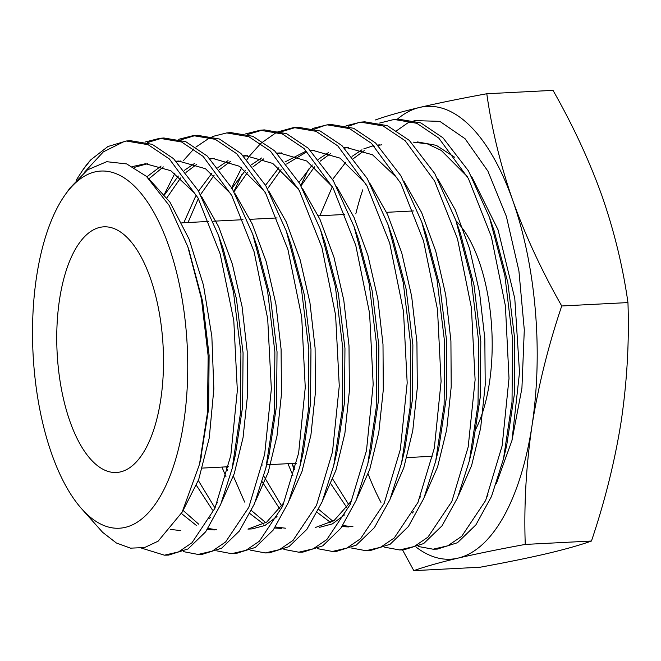 <?xml version="1.0" encoding="UTF-8"?>
<svg xmlns="http://www.w3.org/2000/svg" width="661" height="661" viewBox="0 0 661 661"><rect width="100%" height="100%" fill="white"/><g stroke="black" fill="none" stroke-linecap="round" stroke-linejoin="round"><path stroke-width="0.99" d="M601.981 195.879C589.265 160.516 572.938 125.342 553.009 90.359L486.793 93.755C491.842 129.506 500.493 165.076 512.762 200.457C525.478 235.812 541.805 270.993 561.734 305.977L627.95 302.581C622.902 266.829 614.251 231.259 601.981 195.879M416.331 547.291A226.723 97.836 -92.9 0 0 458.032 558.124C439.681 562.486 424.949 566.659 413.819 570.641L480.035 567.245C506.045 562.494 528.453 557.925 547.25 553.546C565.601 549.184 580.333 545.011 591.463 541.029C604.98 500.931 614.895 460.99 621.208 421.214C627.066 381.422 629.313 341.877 627.95 302.581M127.267 237.638A122.987 53.078 -92.9 0 0 103.818 226.83A122.987 53.078 -92.9 0 0 57.036 325.195A122.987 53.078 -92.9 0 0 92.978 461.684A122.987 53.078 -92.9 0 0 116.427 472.491A122.987 53.078 -92.9 0 0 163.217 374.134A122.987 53.078 -92.9 0 0 127.267 237.638M135.051 186.774A178.834 77.172 -92.9 0 0 65.199 194.714A178.834 77.172 -92.9 0 0 33.05 353.618A178.834 77.172 -92.9 0 0 81.303 508.392A178.834 77.172 -92.9 0 0 85.195 512.548A178.834 77.172 -92.9 0 0 183.626 423.023A178.834 77.172 -92.9 0 0 135.051 186.774M65.199 194.714L69.934 188.071L87.475 169.86L106.743 161.697L126.681 163.928L146.395 176.338L169.092 205.348L187.831 246.776L201.473 299.02L208.157 356.056L207.471 412.761L199.498 464.27L182.139 512.168L158.119 541.185L144.552 547.564L130.548 548.151L116.361 542.987L102.612 532.312L81.303 508.392M83.005 169.712L83.831 168.547A207.504 89.549 87.1 0 1 90.838 159.788L83.005 169.712L76.222 180.139M379.563 123.062L394.146 119.451L416.777 123.285L438.788 138.108L468.401 178.52L491.33 236.646L505.409 305.878L509.011 378.323L502.162 445.745L485.628 500.501L461.725 536.335L447.745 545.812L433.12 549.208L418.273 546.473M433.12 549.2L437.26 549.109L457.486 542.714L475.92 524.834L491.536 496.37L503.484 458.899L512.027 401.938L512.564 339.019L504.864 275.629L489.437 217.353L468.451 170.852L442.936 137.785L420.834 122.921L398.269 119.12L394.146 119.451M90.838 159.788L107.941 146.511L126.268 141.008L148.138 144.701L169.398 158.987L197.994 197.928L220.171 253.948L233.796 320.676L237.34 390.494L230.805 455.479L214.932 508.243L191.954 542.78L178.536 551.918L164.449 555.19L141.652 548.167M168.588 555.1L187.98 548.969L205.654 531.832L220.675 504.5L232.151 468.583L240.373 413.745L240.918 353.057L233.457 291.856L218.568 235.58L198.234 190.632L173.546 158.665L152.22 144.346L130.391 140.677L126.268 141.008M145.23 141.991L159.764 138.314L181.585 141.991L203.117 156.376L231.747 195.499L254.113 251.783L267.697 318.825L271.349 388.974L264.673 454.272L248.825 507.276L225.616 541.979L212.189 551.15L198.085 554.439L183.18 551.588M198.085 554.439L202.225 554.348L221.617 548.209L239.365 531.031L254.435 503.831L265.896 467.922L274.323 412.885L274.885 351.958L267.523 290.534L252.692 234.044L232.16 188.459L207.257 156.054L185.749 141.677L163.887 137.984L159.764 138.314M178.668 139.289L193.235 135.621L215.263 139.331L236.745 153.765L265.582 193.07L287.956 249.627L301.697 316.974L305.258 387.453L298.64 453.058L282.611 506.309L259.393 541.177L245.9 550.357L231.623 553.687L216.758 550.861M231.623 553.695L235.754 553.596L255.336 547.415L273.266 530.023L288.419 502.385L299.987 466.154L308.29 410.787L308.827 349.512L301.3 287.766L286.279 231.02L265.772 185.658L240.893 153.443L219.435 139.017L197.358 135.29L193.235 135.621M212.189 136.587L226.731 132.919L248.817 136.67L270.465 151.154L299.342 190.649L321.907 247.462L335.598 315.123L339.267 385.933L332.508 451.835L316.503 505.335L293.054 540.368L279.471 549.638L265.259 552.943L250.345 550.126M265.259 552.943L269.391 552.852L288.964 546.655L306.861 529.37L322.13 501.839L333.714 465.567L342.224 410.01L342.811 348.554L335.383 286.568L320.42 229.491L299.697 183.502L274.612 150.832L252.882 136.306L230.846 132.597L226.731 132.927M245.636 133.886L260.211 130.234L282.379 133.96L304.093 148.551L333.194 188.22L355.75 245.297L369.598 313.273L373.176 384.413L366.483 450.62L350.289 504.376L326.831 539.558L313.198 548.837L298.789 552.199L283.933 549.398M298.789 552.191L302.92 552.1L322.75 545.829L340.861 528.23L356.122 500.385L367.822 463.733L376.208 407.804L376.737 345.959L369.152 283.685L353.999 226.459L333.334 180.734L308.241 148.229L286.568 133.654L264.326 129.895L260.211 130.234M277.149 132.084L293.699 127.532L315.991 131.316L337.821 145.932L366.938 185.799L389.701 243.141L403.491 311.422L407.184 382.893L400.351 449.397L384.173 503.401L360.501 538.756L346.835 548.085L332.425 551.448L317.503 548.663M332.425 551.448L336.556 551.357L356.296 545.118L374.407 527.643L389.866 499.782L401.541 463.212L410.117 407.201L410.737 345.158L403.243 282.553L388.139 224.922L367.243 178.544L341.96 145.61L320.106 130.985L297.814 127.201L293.699 127.532M312.595 128.474L327.178 124.838L349.562 128.614L371.441 143.33L400.797 183.361L423.544 240.976L437.499 309.571L441.094 381.372L434.327 448.183L417.959 502.443L394.278 537.947L380.43 547.341L365.954 550.704L351.107 547.936M364.393 550.274L368.037 550.596M365.954 550.696L370.094 550.605L390.139 544.259L408.399 526.528L423.817 498.411L435.657 461.312L444.118 404.838L444.646 342.415L436.995 279.586L421.718 221.906L400.905 175.809L375.588 143.007L353.676 128.284L331.301 124.508L327.178 124.838M346.133 125.764L360.658 122.145L383.099 125.945L405.168 140.719L434.541 180.949L457.486 238.803L471.4 307.729L475.11 379.844L468.186 446.968L451.851 501.468L427.94 537.145L414.191 546.54L399.591 549.952L384.669 547.201M399.591 549.952L403.722 549.861L423.676 543.565L442.002 525.85L457.586 497.733L469.36 460.849L478.027 404.284L478.655 341.646L471.086 278.471L455.859 220.361L434.781 173.595L409.316 140.396L387.296 125.64L364.781 121.814L360.658 122.145M123.731 141.735L103.347 151.856L84.782 171.918M161.829 138.199L147.337 142.586M195.284 135.505L180.767 139.884M164.333 194.351L174.851 173.356M183.237 160.813L193.921 148.874M195.896 147.089L210.173 137.505M262.235 130.118L247.735 134.464M231.193 188.509L241.695 167.778M246.958 159.615L249.825 155.674M250.007 155.434L260.459 143.759M260.888 143.363L276.331 132.481M295.756 127.416L281.264 131.754M242.017 174.149L233.895 191.508M233.374 476.193L244.636 502.063M324.344 125.615L314.694 129.052M357.601 122.979L348.231 126.334M308.58 169.059L300.821 185.46M561.734 305.977C548.225 346.042 538.31 385.974 531.989 425.791C526.131 465.551 523.884 505.095 525.247 544.424L591.463 541.029M525.247 544.424C499.237 549.175 476.829 553.744 458.032 558.124A226.723 97.836 -92.9 0 0 531.989 425.791A226.723 97.836 -92.9 0 0 512.762 200.457A226.723 97.836 -92.9 0 0 419.578 107.454C438.367 103.075 460.775 98.506 486.793 93.755M413.819 570.641L402.508 549.886M375.357 119.971C386.487 115.989 401.227 111.816 419.578 107.454A226.723 97.836 -92.9 0 0 397.327 119.195M355.808 213.9A216.304 93.35 87.1 0 1 362.765 189.823M396.798 130.614L407.647 123.012L410.605 121.756M414.017 120.591L439.813 121.351L465.055 138.703L487.901 171.125L506.376 216.428L518.91 270.87L524.297 329.864L521.926 388.172L511.969 440.474L496.411 483.505M368.136 474.02A226.723 97.836 -92.9 0 0 380.967 502.368M486.438 497.51L488.041 494.858M505.07 451.876L506.69 445.448L514.266 394.89L514.704 338.903L507.813 282.454L494.04 230.507L491.751 224.203M467.443 176.743L441.218 150.386L427.337 143.858L413.373 142.156M470.963 453.768L472.59 447.307L480.266 397.121L480.795 341.448L474.02 285.205L460.42 233.391L458.139 227.111M379.505 144.891L377.687 145.023M373.787 145.594L363.839 148.849M361.955 149.783L352.04 156.409M345.819 162.193L332.574 179.445M330.88 483.852L346.835 507.565M418.785 499.394L420.379 496.758M437.235 454.289L438.854 447.861L446.357 397.815L446.795 342.39L439.962 286.494L426.32 235.06L424.032 228.756M397.278 178.164L372.498 154.765L346.397 147.552L344.158 147.725M328.476 152.584L318.495 159.227M312.281 164.969L299.02 182.345M287.948 463.683L292.93 475.482M317.239 512.415L330.839 522.653M342.059 526.553L348.76 526.949M403.144 456.107L404.763 449.67L412.357 400.012L412.877 344.918L406.168 289.254L392.7 237.96L390.428 231.705M365.921 183.898L340.01 158.128L312.521 150.278L310.521 150.427M306.06 151.138L284.982 161.978M278.859 167.737L265.548 185.278M262.21 481.786L279.653 508.805M315.115 527.61L334.127 520.48L351.131 501.278M369.408 456.693L371.028 450.273L378.439 400.74L378.877 345.885L372.11 290.551L358.601 239.613L356.312 233.3M332.417 186.782L306.712 160.978L279.413 152.947L277.009 153.145M261.508 158.004L251.42 164.796M245.314 170.497L232.003 188.195M221.931 467.079L225.971 476.647M249.949 513.597L263.673 524.09M274.703 528.015L281.553 528.445M335.317 458.461L336.945 452.025L344.455 402.904L344.959 348.38L338.316 293.294L324.981 242.529L322.708 236.274M298.4 188.897L272.753 163.424L245.537 155.666L243.355 155.831M228.028 160.623L217.915 167.555M211.9 173.273L198.523 191.128M196.011 195.441L183.832 222.724M196.466 485.438L212.462 510.028M277.017 516.605L264.929 525.478L252.147 528.891L247.958 529.106L266.705 522.083L283.478 503.17M301.565 459.122L303.192 452.694L310.53 403.681L310.967 349.38L304.258 294.608L290.881 244.165L288.593 237.869M264.887 191.773L239.439 166.266L212.429 158.343L209.851 158.557M194.541 163.424L184.345 170.364M178.354 176.033L164.597 194.698M181.42 513.481L196.499 525.536M207.339 529.469L214.346 529.948M267.49 460.824L269.118 454.388L276.554 405.788L277.033 351.842L270.465 297.326L257.253 247.09L254.989 240.844M230.879 193.888L205.488 168.729L178.553 161.044L176.198 161.243M161.069 166.051L146.899 176.793M170.645 529.444L180.792 530.601M215.816 505.062L217.386 502.476M233.73 461.543L235.357 455.115L242.62 406.622L243.058 352.883L236.407 298.665L223.162 248.726L220.881 242.438M194.855 193.367L170.786 170.687L145.445 163.738L132.572 166.547M200.407 460.362L208.645 408.68L209.116 355.304L202.613 301.358L188.674 249.238M511.969 440.474L519.513 372.432L514.795 298.582L498.097 229.912L471.698 176.619M454.644 157.235L436.285 145.337L417.57 141.941M365.864 183.816L365.607 184.287M458.585 495.304L471.599 465.592L480.654 427.981L485.215 384.859L484.835 338.721L479.522 292.352L469.533 248.519L455.305 209.942L437.706 178.784M381.604 144.842L378.026 145.37M374.423 146.238L373.895 146.395M364.228 150.617L353.668 158.425M332.078 187.327L319.874 215.742M332.772 479.175L348.843 504.764M412.125 513.159L413.398 511.837M424.618 496.469L437.582 466.972L446.687 429.724L451.207 386.825L450.918 340.944L445.696 294.814L435.748 251.205L421.685 212.668L404.185 181.635M348.496 147.494L344.538 148.105M330.756 153.418L320.114 161.226M314.537 166.828L301.028 185.815M292.145 463.468L294.525 469.36M318.726 509.4L332.979 521.289M342.753 525.553L352.957 526.734M390.899 497.262L403.788 467.864L412.77 430.642L417.298 387.941L416.926 342.233L411.654 296.293L401.748 252.866L387.643 214.651L370.185 183.783M314.619 150.229L310.885 150.791M306.762 151.84L286.61 164.019M281.132 169.596L267.548 188.757M265.375 192.681L265.069 193.268M263.797 476.16L281.66 505.962M319.304 527.395L332.293 523.925L344.571 514.878M356.948 498.377L369.796 469.211L378.811 432.335L383.289 389.85L383 344.406L377.819 298.722L367.954 255.526L354.015 217.353L336.664 186.633M281.512 152.889L277.397 153.534M263.78 158.847L253.039 166.82M247.578 172.372L234.011 191.715M226.12 466.864L227.566 470.425M251.444 510.532L265.805 522.711M275.406 526.982L285.742 528.23M323.212 499.22L335.986 470.145L344.893 433.302L349.38 391.023L349.008 345.736L343.786 300.218L333.962 257.203L319.965 219.345L302.655 188.773M247.635 155.608L243.735 156.211M230.309 161.482L219.551 169.613M214.172 175.157L200.531 194.648M198.052 199.225L188.03 222.509M198.35 480.539L214.47 507.144M289.287 500.286L302.011 471.45L310.934 434.955L315.371 392.898L315.09 347.909L309.943 302.655L300.168 259.88L286.353 222.079L269.159 191.665M214.528 158.285L210.256 158.971M196.813 164.275L185.972 172.414M180.618 177.933L166.911 197.779M183.072 510.416L198.639 524.14M208.058 528.412L216.436 529.767M255.518 501.187L268.176 472.425L277.009 435.963L281.47 394.096L281.09 349.239L275.91 304.151L266.168 261.533L252.287 224.029L235.126 193.756M180.66 160.995L176.594 161.639M163.35 166.911L149.13 178.602M209.463 518.331L210.652 517.1M221.625 502.186L234.234 473.681L243.066 437.557L247.454 395.931L247.173 351.388L242.066 306.588L232.383 264.218L218.692 226.789L201.646 196.681M147.543 163.688L134.191 167.431M183.089 510.375L198.688 479.597L209.256 437.913L213.85 388.916L211.859 336.556L203.464 285.197L189.104 239.15L169.927 202.101L147.362 177.214M456.032 220.857A122.987 53.078 87.1 0 1 475.11 430.476M413.389 210.942L386.561 212.321M344.712 214.47L318.321 215.825M277.108 217.94L250.073 219.328M243 219.692L213.148 221.22M208.397 221.468L181.816 222.831M164.449 555.19L168.588 555.091M506.69 445.448L503.484 458.899M494.04 230.507L489.437 217.353M472.59 447.307L469.36 460.849M460.42 233.391L455.859 220.361M438.854 447.861L435.657 461.312M426.32 235.06L421.718 221.906M404.763 449.67L401.541 463.212M392.7 237.96L388.139 224.922M371.028 450.273L367.822 463.733M358.601 239.613L353.999 226.459M336.945 452.025L333.714 465.567M324.981 242.529L320.42 229.491M303.192 452.694L299.987 466.154M290.881 244.165L286.279 231.02M269.118 454.388L265.896 467.922M257.253 247.09L252.692 234.044M235.357 455.115L232.151 468.583M223.162 248.726L218.568 235.58M201.299 456.743L199.498 464.27M189.533 251.651L187.831 246.776M293.93 469.021L291.988 463.477M432.12 456.288L406.879 457.586M296.516 463.245L266.639 464.782M262.425 464.997L261.979 465.022M228.442 466.74L202.431 468.079"/></g></svg>

